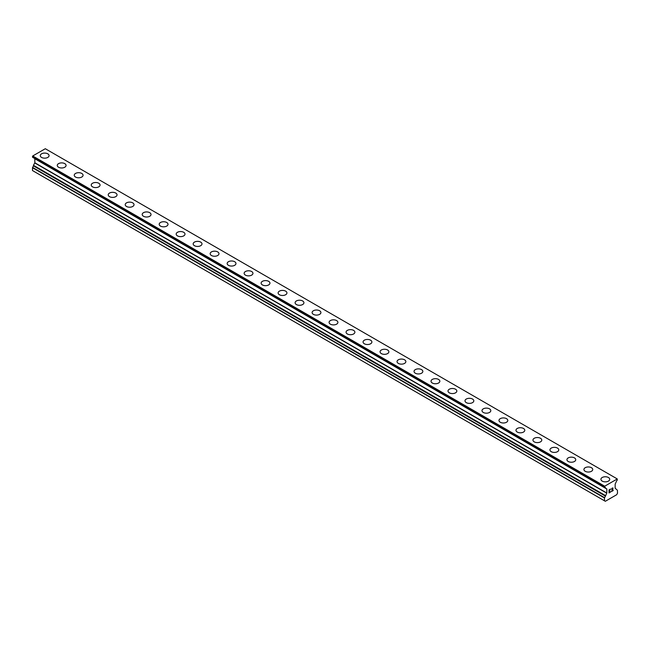 <?xml version="1.0" encoding="UTF-8"?>
<svg xmlns="http://www.w3.org/2000/svg" width="650" height="650" viewBox="0 0 650 650"><rect width="100%" height="100%" fill="white"/><g stroke="black" fill="none" stroke-linecap="round" stroke-linejoin="round"><path stroke-width="0.97" d="M47.791 153.831A4.404 2.543 180 0 1 49.083 155.626A4.404 2.543 180 0 1 46.361 157.966A4.404 2.543 180 0 1 41.559 157.422A4.404 2.543 180 0 1 40.267 155.618A4.404 2.543 180 0 1 42.989 153.278A4.404 2.543 180 0 1 47.791 153.831M40.267 155.618A4.404 2.543 180 0 1 42.989 153.27A4.404 2.543 180 0 1 47.791 153.822A4.404 2.543 180 0 1 49.083 155.618M57.257 165.425A4.404 2.543 180 0 1 59.979 163.077A4.404 2.543 180 0 1 64.781 163.629A4.404 2.543 180 0 1 66.072 165.433A4.404 2.543 180 0 1 63.351 167.781A4.404 2.543 180 0 1 58.549 167.229A4.404 2.543 180 0 1 57.257 165.425A4.404 2.543 180 0 1 59.979 163.085A4.404 2.543 180 0 1 64.781 163.638A4.404 2.543 180 0 1 66.072 165.425M74.246 175.24A4.404 2.543 180 0 1 76.968 172.884A4.404 2.543 180 0 1 81.77 173.436A4.404 2.543 180 0 1 83.062 175.24A4.404 2.543 180 0 1 80.34 177.588A4.404 2.543 180 0 1 75.538 177.036A4.404 2.543 180 0 1 74.246 175.24A4.404 2.543 180 0 1 76.968 172.892A4.404 2.543 180 0 1 81.77 173.444A4.404 2.543 180 0 1 83.062 175.24M91.236 185.047A4.404 2.543 180 0 1 93.957 182.699A4.404 2.543 180 0 1 98.759 183.251A4.404 2.543 180 0 1 100.051 185.047A4.404 2.543 180 0 1 97.329 187.395A4.404 2.543 180 0 1 92.528 186.843A4.404 2.543 180 0 1 91.236 185.047A4.404 2.543 180 0 1 93.957 182.699A4.404 2.543 180 0 1 98.759 183.251A4.404 2.543 180 0 1 100.051 185.047M108.225 194.862A4.404 2.543 180 0 1 110.947 192.514A4.404 2.543 180 0 1 115.749 193.066A4.404 2.543 180 0 1 117.041 194.862M115.749 193.058A4.404 2.543 180 0 1 117.041 194.854A4.404 2.543 180 0 1 114.319 197.202A4.404 2.543 180 0 1 109.517 196.649A4.404 2.543 180 0 1 108.225 194.854A4.404 2.543 180 0 1 110.947 192.506A4.404 2.543 180 0 1 115.749 193.058M125.214 204.661A4.404 2.543 180 0 1 127.936 202.312A4.404 2.543 180 0 1 132.738 202.865A4.404 2.543 180 0 1 134.03 204.669A4.404 2.543 180 0 1 131.308 207.017A4.404 2.543 180 0 1 126.506 206.464A4.404 2.543 180 0 1 125.214 204.661A4.404 2.543 180 0 1 127.936 202.321A4.404 2.543 180 0 1 132.738 202.873A4.404 2.543 180 0 1 134.03 204.661M142.204 214.476A4.404 2.543 180 0 1 144.926 212.119A4.404 2.543 180 0 1 149.727 212.672A4.404 2.543 180 0 1 151.019 214.476A4.404 2.543 180 0 1 148.298 216.824A4.404 2.543 180 0 1 143.496 216.271A4.404 2.543 180 0 1 142.204 214.476A4.404 2.543 180 0 1 144.926 212.127A4.404 2.543 180 0 1 149.727 212.68A4.404 2.543 180 0 1 151.019 214.476M166.717 222.487A4.404 2.543 180 0 1 168.009 224.283A4.404 2.543 180 0 1 165.287 226.631A4.404 2.543 180 0 1 160.485 226.078A4.404 2.543 180 0 1 159.193 224.283A4.404 2.543 180 0 1 161.915 221.934A4.404 2.543 180 0 1 166.717 222.487M159.193 224.283A4.404 2.543 180 0 1 161.915 221.934A4.404 2.543 180 0 1 166.717 222.479A4.404 2.543 180 0 1 168.009 224.283M176.183 234.089A4.404 2.543 180 0 1 178.904 231.741A4.404 2.543 180 0 1 183.706 232.294A4.404 2.543 180 0 1 184.998 234.089A4.404 2.543 180 0 1 182.276 236.438A4.404 2.543 180 0 1 177.474 235.885A4.404 2.543 180 0 1 176.183 234.089A4.404 2.543 180 0 1 178.904 231.749A4.404 2.543 180 0 1 183.706 232.294A4.404 2.543 180 0 1 184.998 234.089M200.696 242.109A4.404 2.543 180 0 1 201.987 243.904A4.404 2.543 180 0 1 199.266 246.244A4.404 2.543 180 0 1 194.464 245.7A4.404 2.543 180 0 1 193.172 243.896A4.404 2.543 180 0 1 195.894 241.556A4.404 2.543 180 0 1 200.696 242.109M193.172 243.896A4.404 2.543 180 0 1 195.894 241.548A4.404 2.543 180 0 1 200.696 242.101A4.404 2.543 180 0 1 201.987 243.896M210.161 253.703A4.404 2.543 180 0 1 212.883 251.355A4.404 2.543 180 0 1 217.685 251.908A4.404 2.543 180 0 1 218.977 253.711A4.404 2.543 180 0 1 216.255 256.059A4.404 2.543 180 0 1 211.453 255.507A4.404 2.543 180 0 1 210.161 253.703A4.404 2.543 180 0 1 212.883 251.363A4.404 2.543 180 0 1 217.685 251.916A4.404 2.543 180 0 1 218.977 253.703M227.151 263.518A4.404 2.543 180 0 1 229.873 261.17A4.404 2.543 180 0 1 234.674 261.714A4.404 2.543 180 0 1 235.966 263.518A4.404 2.543 180 0 1 233.244 265.866A4.404 2.543 180 0 1 228.443 265.314A4.404 2.543 180 0 1 227.151 263.518A4.404 2.543 180 0 1 229.873 261.17A4.404 2.543 180 0 1 234.674 261.723A4.404 2.543 180 0 1 235.966 263.518M244.14 273.325A4.404 2.543 180 0 1 246.862 270.977A4.404 2.543 180 0 1 251.664 271.529A4.404 2.543 180 0 1 252.956 273.325A4.404 2.543 180 0 1 250.234 275.673A4.404 2.543 180 0 1 245.432 275.121A4.404 2.543 180 0 1 244.14 273.325A4.404 2.543 180 0 1 246.862 270.977A4.404 2.543 180 0 1 251.664 271.529A4.404 2.543 180 0 1 252.956 273.325M261.129 283.14A4.404 2.543 180 0 1 263.851 280.792A4.404 2.543 180 0 1 268.653 281.344A4.404 2.543 180 0 1 269.945 283.14M268.653 281.336A4.404 2.543 180 0 1 269.945 283.132A4.404 2.543 180 0 1 267.223 285.48A4.404 2.543 180 0 1 262.421 284.928A4.404 2.543 180 0 1 261.129 283.132A4.404 2.543 180 0 1 263.851 280.784A4.404 2.543 180 0 1 268.653 281.336M278.119 292.939A4.404 2.543 180 0 1 280.841 290.591A4.404 2.543 180 0 1 285.642 291.143A4.404 2.543 180 0 1 286.934 292.947A4.404 2.543 180 0 1 284.213 295.295A4.404 2.543 180 0 1 279.411 294.743A4.404 2.543 180 0 1 278.119 292.939A4.404 2.543 180 0 1 280.841 290.599A4.404 2.543 180 0 1 285.642 291.151A4.404 2.543 180 0 1 286.934 292.939M295.108 302.754A4.404 2.543 180 0 1 297.83 300.398A4.404 2.543 180 0 1 302.632 300.95A4.404 2.543 180 0 1 303.924 302.754A4.404 2.543 180 0 1 301.202 305.102A4.404 2.543 180 0 1 296.4 304.549A4.404 2.543 180 0 1 295.108 302.754A4.404 2.543 180 0 1 297.83 300.406A4.404 2.543 180 0 1 302.632 300.958A4.404 2.543 180 0 1 303.924 302.754M319.621 310.765A4.404 2.543 180 0 1 320.913 312.561A4.404 2.543 180 0 1 318.191 314.909A4.404 2.543 180 0 1 313.389 314.356A4.404 2.543 180 0 1 312.098 312.561A4.404 2.543 180 0 1 314.819 310.213A4.404 2.543 180 0 1 319.621 310.765M312.098 312.561A4.404 2.543 180 0 1 314.819 310.213A4.404 2.543 180 0 1 319.621 310.757A4.404 2.543 180 0 1 320.913 312.561M329.087 322.368A4.404 2.543 180 0 1 331.809 320.019A4.404 2.543 180 0 1 336.611 320.572A4.404 2.543 180 0 1 337.902 322.368A4.404 2.543 180 0 1 335.181 324.716A4.404 2.543 180 0 1 330.379 324.163A4.404 2.543 180 0 1 329.087 322.368A4.404 2.543 180 0 1 331.809 320.027A4.404 2.543 180 0 1 336.611 320.58A4.404 2.543 180 0 1 337.902 322.368M353.6 330.387A4.404 2.543 180 0 1 354.892 332.183A4.404 2.543 180 0 1 352.17 334.523A4.404 2.543 180 0 1 347.368 333.978A4.404 2.543 180 0 1 346.076 332.174A4.404 2.543 180 0 1 348.798 329.834A4.404 2.543 180 0 1 353.6 330.387M346.076 332.174A4.404 2.543 180 0 1 348.798 329.826A4.404 2.543 180 0 1 353.6 330.379A4.404 2.543 180 0 1 354.892 332.174M363.066 341.981A4.404 2.543 180 0 1 365.787 339.633A4.404 2.543 180 0 1 370.589 340.186A4.404 2.543 180 0 1 371.881 341.989A4.404 2.543 180 0 1 369.159 344.338A4.404 2.543 180 0 1 364.358 343.785A4.404 2.543 180 0 1 363.066 341.981A4.404 2.543 180 0 1 365.787 339.641A4.404 2.543 180 0 1 370.589 340.194A4.404 2.543 180 0 1 371.881 341.981M380.055 351.796A4.404 2.543 180 0 1 382.777 349.448A4.404 2.543 180 0 1 387.579 349.993A4.404 2.543 180 0 1 388.871 351.796A4.404 2.543 180 0 1 386.149 354.144A4.404 2.543 180 0 1 381.347 353.592A4.404 2.543 180 0 1 380.055 351.796A4.404 2.543 180 0 1 382.777 349.448A4.404 2.543 180 0 1 387.579 350.001A4.404 2.543 180 0 1 388.871 351.796M397.044 361.603A4.404 2.543 180 0 1 399.766 359.255A4.404 2.543 180 0 1 404.568 359.808A4.404 2.543 180 0 1 405.86 361.603A4.404 2.543 180 0 1 403.138 363.951A4.404 2.543 180 0 1 398.336 363.399A4.404 2.543 180 0 1 397.044 361.603A4.404 2.543 180 0 1 399.766 359.263A4.404 2.543 180 0 1 404.568 359.808A4.404 2.543 180 0 1 405.86 361.603M414.034 371.418A4.404 2.543 180 0 1 416.756 369.07A4.404 2.543 180 0 1 421.558 369.623A4.404 2.543 180 0 1 422.849 371.418M421.558 369.614A4.404 2.543 180 0 1 422.849 371.41A4.404 2.543 180 0 1 420.128 373.758A4.404 2.543 180 0 1 415.326 373.214A4.404 2.543 180 0 1 414.034 371.41A4.404 2.543 180 0 1 416.756 369.062A4.404 2.543 180 0 1 421.558 369.614M431.023 381.217A4.404 2.543 180 0 1 433.745 378.869A4.404 2.543 180 0 1 438.547 379.421A4.404 2.543 180 0 1 439.839 381.225A4.404 2.543 180 0 1 437.117 383.573A4.404 2.543 180 0 1 432.315 383.021A4.404 2.543 180 0 1 431.023 381.217A4.404 2.543 180 0 1 433.745 378.877A4.404 2.543 180 0 1 438.547 379.429A4.404 2.543 180 0 1 439.839 381.217M448.012 391.032A4.404 2.543 180 0 1 450.734 388.676A4.404 2.543 180 0 1 455.536 389.228A4.404 2.543 180 0 1 456.828 391.032A4.404 2.543 180 0 1 454.106 393.38A4.404 2.543 180 0 1 449.304 392.827A4.404 2.543 180 0 1 448.012 391.032A4.404 2.543 180 0 1 450.734 388.684A4.404 2.543 180 0 1 455.536 389.236A4.404 2.543 180 0 1 456.828 391.032M465.002 400.839A4.404 2.543 180 0 1 467.724 398.491A4.404 2.543 180 0 1 472.526 399.043A4.404 2.543 180 0 1 473.817 400.839A4.404 2.543 180 0 1 471.096 403.187A4.404 2.543 180 0 1 466.294 402.634A4.404 2.543 180 0 1 465.002 400.839A4.404 2.543 180 0 1 467.724 398.491A4.404 2.543 180 0 1 472.526 399.043A4.404 2.543 180 0 1 473.817 400.839M481.991 410.646A4.404 2.543 180 0 1 484.713 408.298A4.404 2.543 180 0 1 489.515 408.85A4.404 2.543 180 0 1 490.807 410.646A4.404 2.543 180 0 1 488.085 412.994A4.404 2.543 180 0 1 483.283 412.441A4.404 2.543 180 0 1 481.991 410.646A4.404 2.543 180 0 1 484.713 408.306A4.404 2.543 180 0 1 489.515 408.858A4.404 2.543 180 0 1 490.807 410.646M506.504 418.665A4.404 2.543 180 0 1 507.796 420.461A4.404 2.543 180 0 1 505.074 422.801A4.404 2.543 180 0 1 500.273 422.256A4.404 2.543 180 0 1 498.981 420.452A4.404 2.543 180 0 1 501.702 418.113A4.404 2.543 180 0 1 506.504 418.665M498.981 420.452A4.404 2.543 180 0 1 501.702 418.104A4.404 2.543 180 0 1 506.504 418.657A4.404 2.543 180 0 1 507.796 420.452M515.97 430.267A4.404 2.543 180 0 1 518.692 427.911A4.404 2.543 180 0 1 523.494 428.464A4.404 2.543 180 0 1 524.786 430.267A4.404 2.543 180 0 1 522.064 432.616A4.404 2.543 180 0 1 517.262 432.063A4.404 2.543 180 0 1 515.97 430.267A4.404 2.543 180 0 1 518.692 427.919A4.404 2.543 180 0 1 523.494 428.472A4.404 2.543 180 0 1 524.786 430.267M532.959 440.074A4.404 2.543 180 0 1 535.681 437.726A4.404 2.543 180 0 1 540.483 438.271A4.404 2.543 180 0 1 541.775 440.074A4.404 2.543 180 0 1 539.053 442.423A4.404 2.543 180 0 1 534.251 441.87A4.404 2.543 180 0 1 532.959 440.074A4.404 2.543 180 0 1 535.681 437.726A4.404 2.543 180 0 1 540.483 438.279A4.404 2.543 180 0 1 541.775 440.074M549.949 449.881A4.404 2.543 180 0 1 552.671 447.533A4.404 2.543 180 0 1 557.472 448.086A4.404 2.543 180 0 1 558.764 449.881A4.404 2.543 180 0 1 556.043 452.229A4.404 2.543 180 0 1 551.241 451.677A4.404 2.543 180 0 1 549.949 449.881A4.404 2.543 180 0 1 552.671 447.541A4.404 2.543 180 0 1 557.472 448.086A4.404 2.543 180 0 1 558.764 449.881M566.938 459.696A4.404 2.543 180 0 1 569.66 457.348A4.404 2.543 180 0 1 574.462 457.901A4.404 2.543 180 0 1 575.754 459.696M574.462 457.892A4.404 2.543 180 0 1 575.754 459.688A4.404 2.543 180 0 1 573.032 462.036A4.404 2.543 180 0 1 568.23 461.492A4.404 2.543 180 0 1 566.938 459.688A4.404 2.543 180 0 1 569.66 457.34A4.404 2.543 180 0 1 574.462 457.892M583.928 469.495A4.404 2.543 180 0 1 586.649 467.147A4.404 2.543 180 0 1 591.451 467.699A4.404 2.543 180 0 1 592.743 469.503A4.404 2.543 180 0 1 590.021 471.851A4.404 2.543 180 0 1 585.219 471.299A4.404 2.543 180 0 1 583.928 469.495A4.404 2.543 180 0 1 586.649 467.155A4.404 2.543 180 0 1 591.451 467.707A4.404 2.543 180 0 1 592.743 469.495M600.917 479.31A4.404 2.543 180 0 1 603.639 476.954A4.404 2.543 180 0 1 608.441 477.506A4.404 2.543 180 0 1 609.733 479.31A4.404 2.543 180 0 1 607.011 481.658A4.404 2.543 180 0 1 602.209 481.106A4.404 2.543 180 0 1 600.917 479.31A4.404 2.543 180 0 1 603.639 476.962A4.404 2.543 180 0 1 608.441 477.514A4.404 2.543 180 0 1 609.733 479.31M609.204 490.019L609.204 491.229L609.196 490.019L610.545 489.239L609.204 490.019M609.204 491.229L609.928 490.807M609.936 491.01L609.204 491.433L609.928 491.002M609.204 491.433L609.204 492.643L609.196 491.424M609.204 492.643L610.545 491.863M609.026 492.936L610.545 492.066L609.026 492.944L609.026 489.921L610.545 489.044M611.593 489.198L612.105 488.142L612.983 487.923M612.991 488.808L612.617 489.588L612.983 488.8M612.617 489.588L611.804 491.132L612.617 489.588M611.804 491.132L613.234 490.311M611.439 491.546L613.234 490.506L611.439 491.554L612.942 488.524L612.592 488.061L611.772 489.101L611.886 488.597L612.82 488.061M605.459 496.113L606.824 493.009L606.824 489.003L605.418 488.109L605.304 487.394A1.081 0.626 -60 0 0 604.768 487.451L604.703 486.208L617.273 478.944L617.207 480.269A1.081 0.626 -60 0 0 616.671 480.837L615.152 484.193L615.152 488.207L617.419 490.246L617.5 493.269L616.647 494.739L605.321 501.28L604.476 500.793L604.476 497.949L605.459 496.113L33.483 165.88L32.5 167.716L32.5 170.56L604.476 500.793M33.483 165.604L605.459 495.836L33.483 165.88M34.799 158.665L606.775 488.889L34.799 158.665L34.848 162.784L33.442 165.303L605.418 495.812M33.394 157.755L605.418 488.109M32.5 157.129L604.476 487.354L32.5 157.129L32.727 155.976L45.297 148.72L617.273 478.944M604.703 486.208L32.727 155.976M604.476 486.598L32.5 156.374M605.459 487.76L604.849 487.411M605.418 487.825L604.76 487.451M606.824 489.003L34.848 158.771M606.824 493.009L34.848 162.784M606.775 493.179L34.799 162.955M605.418 495.536L33.442 165.303M604.557 497.664L32.581 167.44M604.476 497.949L32.5 167.716M604.541 487.5L32.565 157.276"/></g></svg>
